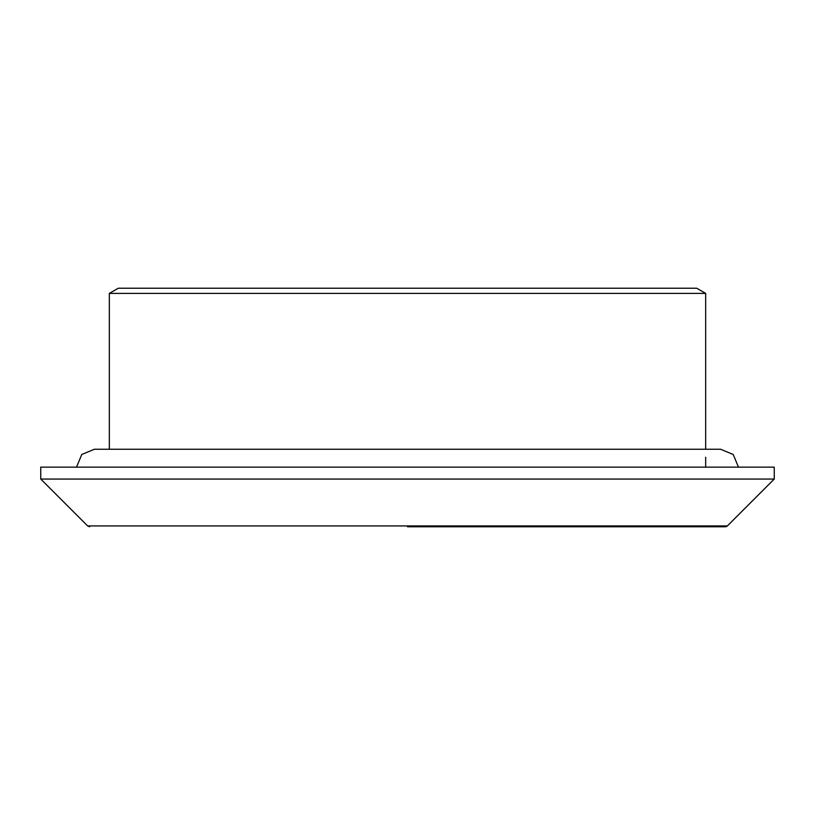 <?xml version="1.0" encoding="UTF-8"?>
<svg xmlns="http://www.w3.org/2000/svg" width="815" height="815" viewBox="0 0 815 815"><rect width="100%" height="100%" fill="white"/><g stroke="black" fill="none" stroke-linecap="round" stroke-linejoin="round"><path stroke-width="1.22" d="M407.5 526.765L725.36 526.765L407.5 526.765M89.64 526.765L87.623 525.93L727.377 525.93A2.863 2.863 0 0 1 725.36 526.765M407.5 479.057L774.25 479.057L774.25 467.138L40.75 467.138L40.75 479.057L407.5 479.057M109.332 449.248L109.332 293.4L705.668 293.4L705.668 449.248M109.332 293.4L118.277 288.235L696.723 288.235L705.668 293.4M727.377 525.93L774.25 479.057M87.623 525.93L40.75 479.057M705.668 467.138L705.668 457.246M738.471 467.138L733.225 454.485L720.582 449.248L94.418 449.248L81.775 454.485L76.529 467.138"/></g></svg>
